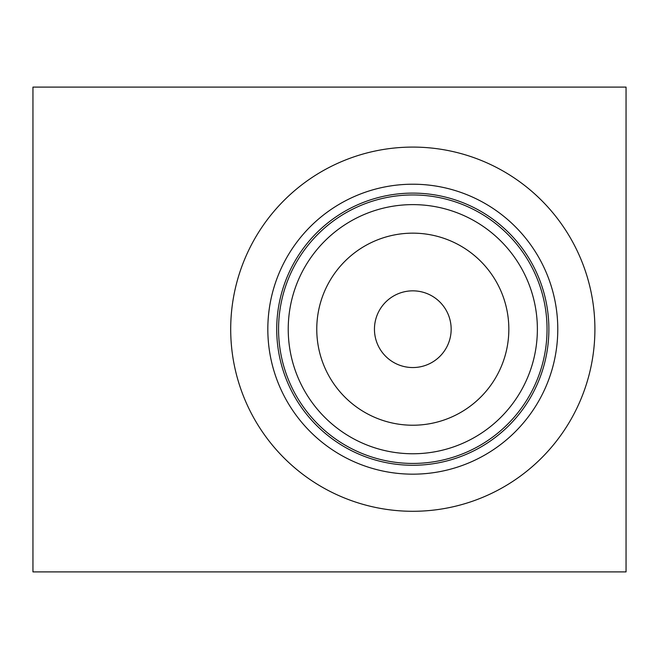 <?xml version="1.0" encoding="UTF-8"?>
<svg xmlns="http://www.w3.org/2000/svg" width="659" height="659" viewBox="0 0 659 659"><rect width="100%" height="100%" fill="white"/><g stroke="black" fill="none" stroke-linecap="round" stroke-linejoin="round"><path stroke-width="0.99" d="M32.95 87.103L32.95 571.897L626.05 571.897L626.05 87.103L32.95 87.103M230.699 329.195A182.106 182.106 0 0 1 412.806 147.089A182.106 182.106 0 0 1 594.904 329.195A182.106 182.106 0 0 1 412.806 511.293A182.106 182.106 0 0 1 230.699 329.195M557.778 329.195A144.98 144.98 0 0 1 412.806 474.167A144.98 144.98 0 0 1 267.826 329.195A144.98 144.98 0 0 1 412.806 184.215A144.98 144.98 0 0 1 557.778 329.195M548.881 329.195A136.075 136.075 0 0 1 412.806 465.27A136.075 136.075 0 0 1 276.722 329.195A136.075 136.075 0 0 1 412.806 193.112A136.075 136.075 0 0 1 548.881 329.195M547.044 329.195A134.238 134.238 0 0 1 412.806 463.434A134.238 134.238 0 0 1 278.568 329.195A134.238 134.238 0 0 1 412.806 194.957A134.238 134.238 0 0 1 547.044 329.195M537.373 329.195A124.576 124.576 0 0 1 412.806 453.763A124.576 124.576 0 0 1 288.23 329.195A124.576 124.576 0 0 1 412.806 204.619A124.576 124.576 0 0 1 537.373 329.195M508.839 329.195A96.041 96.041 0 0 1 412.806 425.228A96.041 96.041 0 0 1 316.765 329.195A96.041 96.041 0 0 1 412.806 233.154A96.041 96.041 0 0 1 508.839 329.195M451.16 329.195A38.354 38.354 0 0 1 412.806 367.549A38.354 38.354 0 0 1 374.452 329.195A38.354 38.354 0 0 1 412.806 290.841A38.354 38.354 0 0 1 451.16 329.195"/></g></svg>
